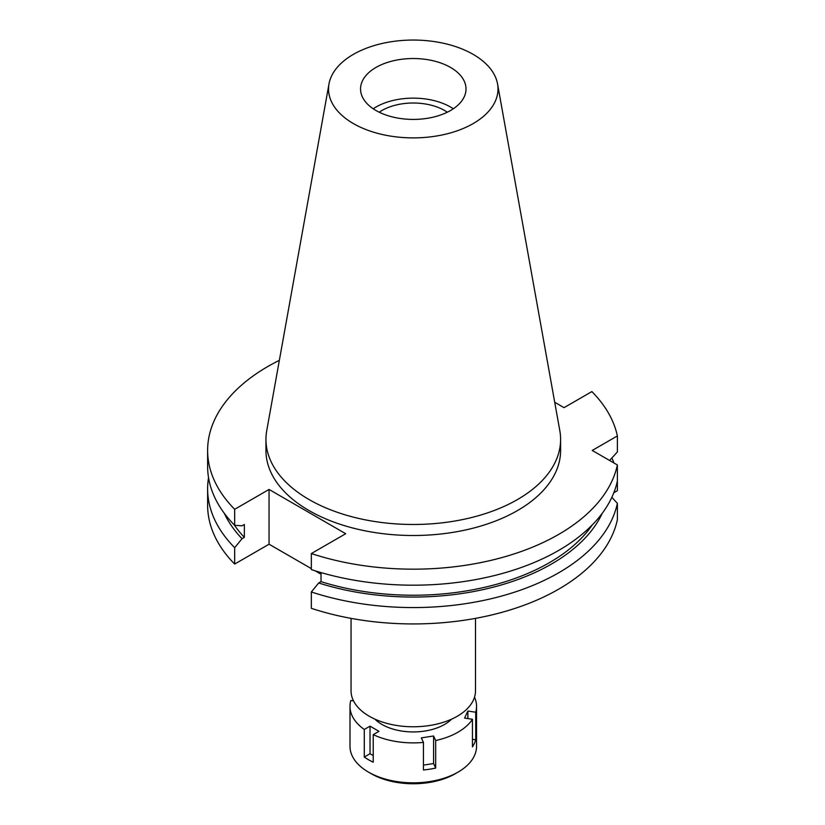 <?xml version="1.0" encoding="UTF-8"?>
<svg xmlns="http://www.w3.org/2000/svg" width="825" height="825" viewBox="0 0 825 825"><rect width="100%" height="100%" fill="white"/><g stroke="black" fill="none" stroke-linecap="round" stroke-linejoin="round"><path stroke-width="1.24" d="M375.983 67.444A52.728 30.442 0 0 0 360.546 88.966A52.728 30.442 0 0 0 393.092 117.098A52.728 30.442 0 0 0 450.553 110.498A52.728 30.442 0 0 0 466.001 88.966A52.728 30.442 0 0 0 433.445 60.844A52.728 30.442 0 0 0 375.983 67.444M373.22 108.776A52.728 30.442 180 0 1 375.983 107.054A52.728 30.442 180 0 1 453.317 108.776M447.315 112.221A44.292 25.575 0 0 0 381.954 110.498A44.292 25.575 0 0 0 379.232 112.221M351.048 618.368L351.048 690.855A62.226 35.918 0 0 0 389.462 724.041A62.226 35.918 0 0 0 457.267 716.255A62.226 35.918 0 0 0 475.489 690.855L475.489 618.368M613.81 492.752L617.378 490.7L617.378 474.334M234.671 547.697A205.642 118.728 180 0 1 207.622 488.843L207.622 505.209A205.642 118.728 0 0 0 234.671 564.063L269.053 544.211L269.053 489.452L234.671 509.303L234.671 525.329L242.034 525.803L244.355 524.463L244.355 537.374L242.034 538.715L234.671 547.697L234.671 564.063M321.018 574.221L315.078 570.787M311.334 568.621L269.053 544.211M617.378 503.353A205.642 118.728 180 0 1 558.68 572.798A205.642 118.728 180 0 1 311.334 591.958L311.334 608.324A205.642 118.728 0 0 0 558.68 589.163A205.642 118.728 0 0 0 617.378 519.719L617.378 503.353L611.861 497.3M609.603 460.474L617.378 451.956L617.378 435.94L592.237 450.45L617.378 464.96L617.378 480.985A205.642 118.728 0 0 1 558.68 550.419A205.642 118.728 0 0 1 311.334 569.58L311.334 553.554L345.706 533.713L269.053 489.452M311.334 591.958L318.698 582.976L321.018 581.635L321.018 572.581M207.622 488.843A205.642 118.728 180 0 1 208.539 477.654M617.378 435.94A205.642 118.728 180 0 0 591.876 391.586L564.053 407.653L554.709 402.26M611.861 458.009A205.642 118.728 180 0 1 613.986 463M617.378 464.96A205.642 118.728 180 0 1 558.68 534.404A205.642 118.728 180 0 1 311.334 553.554M234.671 509.303A205.642 118.728 180 0 1 207.622 450.45A205.642 118.728 180 0 1 267.857 366.496A205.642 118.728 180 0 1 279.355 360.339M265.949 439.426L265.949 450.45A147.324 85.058 0 0 0 356.895 529.031A147.324 85.058 0 0 0 517.45 510.593A147.324 85.058 0 0 0 560.598 450.45L560.598 439.426A147.324 85.058 180 0 1 517.45 499.568A147.324 85.058 180 0 1 356.895 518.007A147.324 85.058 180 0 1 265.949 439.426A147.324 85.058 180 0 1 266.733 430.65L328.989 83.923A84.738 48.922 180 0 1 353.358 54.378A84.738 48.922 180 0 1 441.612 42.869A84.738 48.922 180 0 1 497.547 83.923A84.738 48.922 180 0 1 473.189 123.564A84.738 48.922 180 0 1 376.85 133.134A84.738 48.922 180 0 1 328.989 83.923M321.018 581.635A192.462 111.117 0 0 0 549.368 562.681A192.462 111.117 0 0 0 592.319 524.865M602.24 513.305A195.618 112.942 180 0 1 551.595 563.97A195.618 112.942 180 0 1 318.698 582.976M207.622 450.45L207.622 466.465A205.642 118.728 0 0 0 234.671 525.329M234.218 524.865A192.462 111.117 0 0 0 244.355 537.374M242.034 538.715A195.618 112.942 180 0 1 224.297 513.305M497.547 83.923L559.814 430.65A147.324 85.058 180 0 1 560.598 439.426M474.519 697.187A63.277 36.527 180 0 1 476.551 706.355A63.277 36.527 180 0 1 475.726 712.233L467.878 711.026L464.599 718.08L472.447 719.297A63.277 36.527 180 0 1 458.009 732.188A63.277 36.527 180 0 1 435.683 740.52L433.579 735.993L421.348 737.88L423.452 742.407A63.277 36.527 180 0 1 373.23 734.642L378.964 731.332L370.023 726.165L364.279 729.475A63.277 36.527 180 0 1 349.996 706.355A63.277 36.527 180 0 1 350.821 700.477L353.533 700.899M374.911 719.142A44.292 25.575 0 0 0 444.593 724.443A44.292 25.575 0 0 0 451.636 719.142M423.452 765.115L433.579 763.548L435.683 768.075L435.683 740.52M433.579 763.548L433.579 735.993M423.452 742.407L423.452 769.962A63.277 36.527 180 0 0 435.683 768.075M364.279 729.475L364.279 757.03A63.277 36.527 180 0 0 373.23 762.197L373.23 734.642M349.996 706.355L349.996 746.305A63.277 36.527 0 0 0 368.528 772.138A63.277 36.527 0 0 0 458.009 772.138L458.009 772.138A63.277 36.527 0 0 0 476.551 746.305L476.551 706.355M472.447 719.297L472.447 746.852A63.277 36.527 180 0 0 475.726 739.788L475.726 712.233M472.447 739.283L475.726 739.788M467.878 718.585L467.878 711.026M455.328 773.695L458.009 772.138L455.328 773.695A59.483 34.341 0 0 1 371.209 773.695L368.528 772.138M364.279 757.03L370.023 753.72L370.023 726.165M373.23 755.566L370.023 753.72"/></g></svg>
